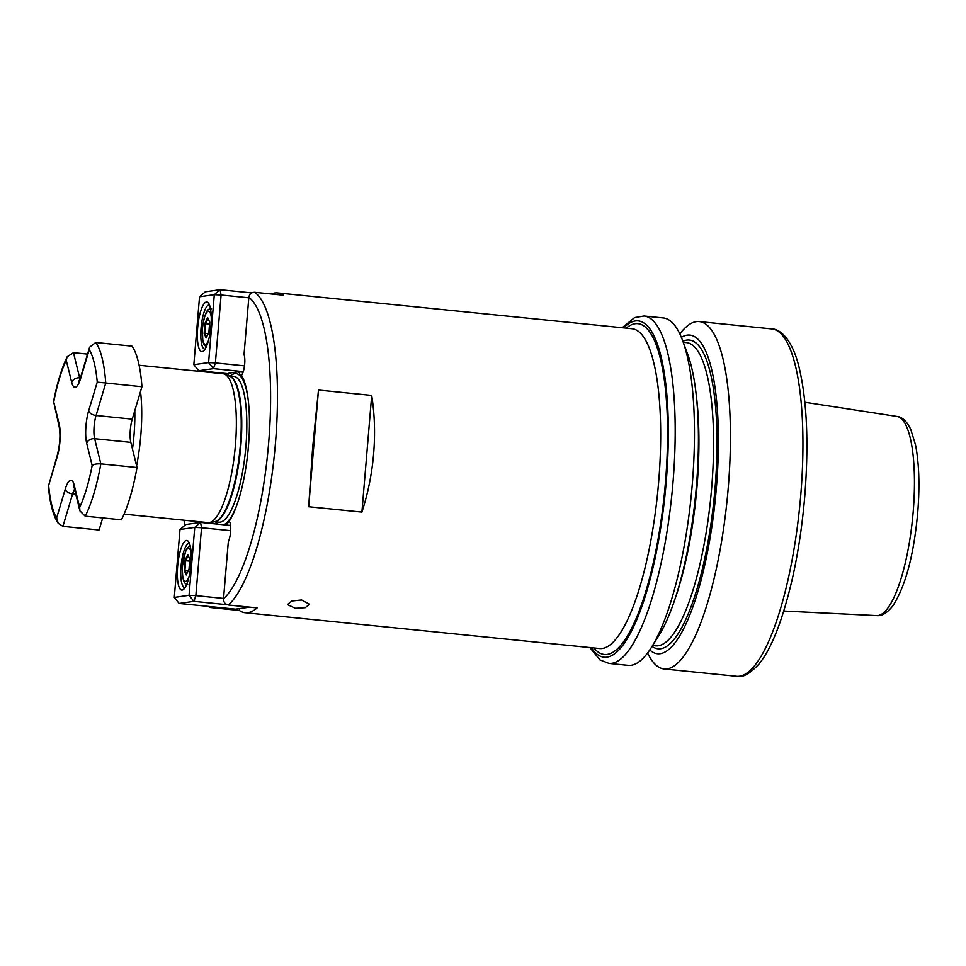 <?xml version="1.0" encoding="UTF-8"?>
<svg xmlns="http://www.w3.org/2000/svg" width="966" height="966" viewBox="0 0 966 966"><rect width="100%" height="100%" fill="white"/><g stroke="black" fill="none" stroke-linecap="round" stroke-linejoin="round"><path stroke-width="1.45" d="M226.092 525.118L229.147 521.302A79.381 20.769 -84.2 0 0 237.346 503.636A79.381 20.769 -84.2 0 0 248.431 446.352A79.381 20.769 -84.2 0 0 248.008 398.209A79.381 20.769 -84.2 0 0 241.428 375.146A11.085 2.898 -84.2 0 0 244.7 364.001A11.085 2.898 -84.2 0 0 244.024 354.667L248.842 297.371C249.421 294.002 251.353 292.3 254.638 292.275L283.376 295.173A160.73 42.045 95.8 0 0 277.52 292.891A160.73 42.045 95.8 0 0 271.313 293.954M229.027 521.193L229.147 521.302A11.085 2.898 -84.2 0 1 230.608 531.771A11.085 2.898 -84.2 0 1 228.338 541.528L223.52 598.823A155.188 40.596 -84.2 0 0 268.608 443.466A155.188 40.596 -84.2 0 0 248.842 297.371M295.415 608.302L305.184 607.711L309.591 604.305L301.585 599.971L291.817 601.009L287.421 604.607L295.415 608.302M212.279 522.063A79.381 20.769 -84.2 0 0 213.16 523.584L215.309 523.91M124.071 514.141L207.956 522.618A74.817 19.574 -84.2 0 0 209.393 522.57A74.817 19.574 -84.2 0 0 235.402 445.338A74.817 19.574 -84.2 0 0 224.39 374.071A74.817 19.574 -84.2 0 0 223.001 373.733L139.104 365.257M644.02 316.003L663.292 317.947A174.58 45.668 95.8 0 1 682.576 340.43A174.58 45.668 95.8 0 1 692.224 485.017A174.58 45.668 95.8 0 1 651.579 647.172A174.58 45.668 95.8 0 1 628.19 665.357L608.918 663.4A174.58 45.668 95.8 0 0 672.94 483.072A174.58 45.668 95.8 0 0 644.02 316.003L634.614 317.597L622.164 327.715M318.478 390.047L312.658 447.56L308.685 506.715L361.912 512.089C368.01 493.312 371.922 473.859 373.637 453.73C375.303 433.589 374.663 414.16 371.705 395.42L318.478 390.047L308.685 506.715M682.576 340.43L687.526 353.737A160.163 41.9 95.8 0 1 696.377 486.369A160.163 41.9 95.8 0 1 659.09 635.133L651.579 647.172M681.368 337.363A160.163 41.9 95.8 0 1 716.337 488.385A160.163 41.9 95.8 0 1 649.78 649.949M679.847 333.934A174.58 45.668 95.8 0 1 699.251 321.581A174.58 45.668 95.8 0 1 728.171 488.651A174.58 45.668 95.8 0 1 664.149 668.979A174.58 45.668 95.8 0 1 647.606 653.004M277.52 292.891L631.981 328.718A160.73 42.045 -84.2 0 1 658.607 482.517A160.73 42.045 -84.2 0 1 599.657 648.548L245.195 612.722A160.73 42.045 95.8 0 0 257.113 607.904L228.374 605.006C225.15 604.305 223.532 602.253 223.52 598.823M239.496 608.592L239.339 610.452A160.73 42.045 95.8 0 0 245.195 612.722M238.88 371.741A11.085 2.898 -84.2 0 0 238.94 372.127A79.381 20.769 -84.2 0 0 238.542 371.789L243.094 372.164M223.979 373.287A11.085 2.898 -84.2 0 0 224.064 373.951M207.75 606.346L210.6 607.542L239.339 610.452M228.495 373.613L228.193 375.557M238.542 371.789L228.966 373.154M238.94 372.127C240.22 375.05 241.041 376.064 241.428 375.146L241.065 375.496M361.912 512.089L371.705 395.42M202.22 351.612A24.935 6.521 95.8 0 1 197.668 327.752A24.935 6.521 95.8 0 1 206.386 301.996A24.935 6.521 95.8 0 1 208.475 303.095A24.935 6.521 95.8 0 1 210.793 327.462A24.935 6.521 95.8 0 1 203.657 350.863A24.935 6.521 95.8 0 1 202.22 351.612M209.525 305.087A22.17 5.796 -84.2 0 0 209.199 305.014A22.17 5.796 -84.2 0 0 208.825 305.027A22.17 5.796 -84.2 0 0 201.133 327.208A22.17 5.796 -84.2 0 0 204.744 349.137A22.17 5.796 -84.2 0 0 205.07 349.124M243.275 371.632L213.45 368.626L198.694 370.727L228.483 373.745M199.539 296.767L193.84 364.677L208.596 362.576L214.295 294.666L199.539 296.767L205.323 291.792L220.079 289.691L251.667 292.879M248.805 297.794L221.093 294.992L215.394 362.902L244.507 365.848M193.84 364.677L198.694 370.727M213.45 368.626L215.394 362.902L208.596 362.576L213.45 368.626M214.295 294.666L221.093 294.992L220.079 289.691L214.295 294.666M206.144 337.955L204.14 333.524L204.901 323.356L207.666 317.621L209.67 322.064L208.91 332.232L206.144 337.955M209.525 324.081L205.565 323.682L204.852 333.21L206.579 337.049M208.27 333.56L204.14 333.524M208.064 318.502L205.565 323.682L204.901 323.356M186.366 540.465A24.935 6.521 95.8 0 1 188.455 541.552A24.935 6.521 95.8 0 1 190.773 565.919A24.935 6.521 95.8 0 1 183.625 589.332A24.935 6.521 95.8 0 1 182.2 590.069A24.935 6.521 95.8 0 1 177.647 566.209A24.935 6.521 95.8 0 1 186.366 540.465M189.505 543.544A22.17 5.796 -84.2 0 0 189.167 543.472A22.17 5.796 -84.2 0 0 188.793 543.484A22.17 5.796 -84.2 0 0 181.101 565.665A22.17 5.796 -84.2 0 0 184.711 587.594A22.17 5.796 -84.2 0 0 185.049 587.594M180.002 529.501L174.291 597.411L189.046 595.298L194.758 527.388L180.002 529.501L185.786 524.526L200.542 522.413L230.608 525.456M227.107 604.704L193.912 601.347L179.157 603.46L235.571 609.16L249.626 607.155M230.693 530.66L201.544 527.714L195.844 595.624L223.557 598.425M201.544 527.714L200.542 522.413L194.758 527.388L201.544 527.714M195.844 595.624L189.046 595.298L193.912 601.347L195.844 595.624M179.157 603.46L174.291 597.411M187.766 554.653L189.771 559.085L189.01 569.252L186.245 574.975L184.24 570.544L185.001 560.377L187.766 554.653M188.37 570.58L184.941 570.242L186.679 574.082M189.614 561.113L185.653 560.715L184.941 570.242L184.24 570.544M188.153 555.522L185.653 560.715L185.001 560.377M97.24 382.125A90.345 23.631 -84.2 0 0 94.185 362.733A90.345 23.631 -84.2 0 0 89.246 349.656L89.621 347.18L95.755 342.483L131.944 346.142A96.986 25.37 95.8 0 1 138.331 361.815A96.986 25.37 95.8 0 1 141.942 386.726L132.245 419.147A16.627 4.347 -84.2 0 0 130.833 442.368L137.027 467.52A96.986 25.37 95.8 0 1 121.402 519.817L85.201 516.158L79.9 510.845L79.659 507.367A90.345 23.631 -84.2 0 0 92.168 465.54L86.698 443.297A23.281 6.086 95.8 0 1 88.667 410.779L97.24 382.125L141.942 386.726M74.575 489.219A16.627 4.347 -84.2 0 0 72.607 493.928L62.911 526.349L99.1 530.008L102.71 517.933M95.755 342.483A96.986 25.37 95.8 0 1 102.13 358.157A96.986 25.37 95.8 0 1 105.753 383.067L96.057 415.489A16.627 4.347 -84.2 0 0 94.644 438.709L100.838 463.861L137.027 467.52M89.246 349.656L80.673 378.322A23.281 6.086 95.8 0 1 71.701 382.415L66.231 360.173L67.185 356.756L73.464 352.675L87.556 354.099M85.201 516.158A96.986 25.37 95.8 0 0 100.838 463.861C96.431 463.716 93.533 464.272 92.168 465.54M66.231 360.173A90.345 23.631 -84.2 0 0 53.722 402.013L59.131 426.489C60.641 434.76 60.013 444.432 57.236 455.505L48.65 485.427A90.345 23.631 -84.2 0 0 56.644 517.897L65.217 489.231A23.281 6.086 95.8 0 1 74.189 485.125L79.659 507.367M62.911 526.349L58.238 523.367L56.644 517.897M140.505 391.508A74.817 19.574 95.8 0 1 140.77 435.775A74.817 19.574 95.8 0 1 136.604 465.781M132.475 449.009A69.274 18.125 -84.2 0 0 133.972 435.449A69.274 18.125 -84.2 0 0 134.805 410.574M215.539 521.821A76.242 19.948 -84.2 0 0 217.809 524.164M223.822 524.767A76.242 19.948 -84.2 0 0 237.708 502.598M214.367 521.712L219.016 522.183A73.271 19.163 -84.2 0 0 245.895 446.497A73.271 19.163 -84.2 0 0 233.748 376.378L229.099 375.907M214.464 521.688A73.271 19.163 -84.2 0 0 240.824 445.978A73.271 19.163 -84.2 0 0 229.184 375.943M209.393 522.57L214.802 521.628A73.344 19.187 -84.2 0 0 240.292 445.918A73.344 19.187 -84.2 0 0 229.51 376.064L224.39 374.071M626.222 328.126A166.273 43.494 95.8 0 1 665.405 482.843A166.273 43.494 95.8 0 1 593.909 647.957M913.16 512.173A100.09 26.179 -84.2 0 0 896.931 416.443C902.087 416.889 906.688 421.164 910.733 429.29L915.527 444.891C919.137 463.439 919.861 486.127 917.7 512.946C913.751 555.39 905.48 586.326 892.886 605.791C887.259 612.939 881.898 616.199 876.802 615.596A100.09 26.179 -84.2 0 0 913.16 512.173M591.361 647.703A169.038 44.219 -84.2 0 0 666.142 482.746A169.038 44.219 -84.2 0 0 623.674 327.872M800.681 495.981A174.58 45.668 -84.2 0 0 771.749 328.911C779.985 328.814 792.688 339.332 799.437 368.843C807.081 402.17 808.844 444.771 804.726 496.645C802.311 525.069 798.266 552.093 792.567 577.728C782.762 620.015 771.568 648.766 758.998 663.992C749.966 673.809 742.516 677.915 736.647 676.309A174.58 45.668 -84.2 0 0 800.681 495.981M682.89 341.288A155.188 40.596 95.8 0 1 715.009 488.579A155.188 40.596 95.8 0 1 652.062 646.399M652.605 645.542L655.721 645.856A152.411 39.872 -84.2 0 0 711.616 488.41A152.411 39.872 -84.2 0 0 686.367 342.568L683.252 342.254M696.136 394.261A152.411 39.872 95.8 0 1 696.981 486.936A152.411 39.872 95.8 0 1 675.645 597.145M254.638 292.275A160.73 42.045 95.8 0 1 275.407 443.805A160.73 42.045 95.8 0 1 228.374 605.006M184.385 520.239A155.188 40.596 -84.2 0 0 184.639 525.504M248.141 399.296A76.242 19.948 -84.2 0 0 230.27 376.028M211.252 317.138A16.627 4.347 -84.2 0 0 206.7 312.465A16.627 4.347 -84.2 0 0 202.437 328.995A16.627 4.347 -84.2 0 0 203.741 342.966A16.627 4.347 -84.2 0 0 208.439 340.672M191.111 552.685A16.627 4.347 -84.2 0 0 186.51 549.908A16.627 4.347 -84.2 0 0 182.526 566.028A16.627 4.347 -84.2 0 0 184.108 580.469A16.627 4.347 -84.2 0 0 189.203 575.917M65.217 489.231A6.653 3.804 -163.4 0 0 72.607 493.928L75.807 494.254M86.698 443.297A6.653 5.168 166.2 0 1 94.644 438.709L130.833 442.368M88.667 410.779A6.653 3.804 -163.4 0 0 96.057 415.489L132.245 419.147M73.464 352.675L79.659 377.839A16.627 4.347 -84.2 0 0 80.021 379.07M71.701 382.415A6.653 5.168 -13.8 0 1 79.659 377.839L80.419 377.911M53.722 402.013L59.192 424.255A23.281 6.086 95.8 0 1 57.223 456.761L48.65 485.427M80.673 378.322A6.653 3.804 -163.4 0 1 80.685 377.054L78.451 382.331L79.526 381.642M79.9 510.845L74.116 487.359A6.653 5.168 -13.8 0 1 74.189 485.125M59.192 424.255A6.653 5.168 166.2 0 0 59.131 426.489M57.223 456.761A6.653 3.804 -163.4 0 1 57.236 455.505M896.931 416.443L804.871 402.279M771.749 328.911L699.251 321.581M736.647 676.309L664.149 668.979M876.802 615.596L783.776 611.043M589.84 647.546L599.934 659.899L608.918 663.4M184.397 525.709L184.132 520.215M211.518 308.758C209.417 309.434 205.492 306.21 202.329 329.068L202.824 341.155L203.959 344.548L206.241 346.963M190.205 545.899L187.452 547.831L185.677 550.898L182.429 566.088C181.982 584.985 186.088 583.935 187.718 584.382M89.621 347.18L80.685 377.054M74.116 487.359L73.996 486.309M67.185 356.756C61.546 368.505 56.922 383.804 53.335 402.653M58.238 523.367L55.352 518.187C51.79 510.108 49.447 499.18 48.3 485.391"/></g></svg>
